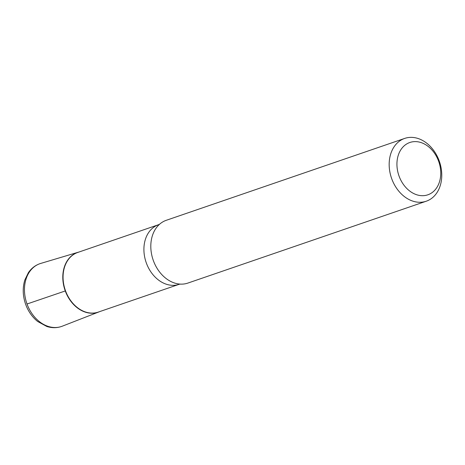 <?xml version="1.0" encoding="UTF-8"?>
<svg xmlns="http://www.w3.org/2000/svg" width="465" height="465" viewBox="0 0 465 465"><rect width="100%" height="100%" fill="white"/><g stroke="black" fill="none" stroke-linecap="round" stroke-linejoin="round"><path stroke-width="0.7" d="M399.104 176.2A27.668 21.128 -109 0 1 420.482 142.389A27.668 21.128 -109 0 1 436.949 187.378A27.668 21.128 -109 0 1 399.104 176.2M391.774 178.874A33.201 25.354 -109 0 1 404.684 138.419A33.201 25.354 -109 0 1 439.448 161.582A33.201 25.354 -109 0 1 426.248 201.217A33.201 25.354 -109 0 1 391.774 178.874M426.248 201.217L187.889 283.075A33.201 25.354 -109 0 1 180.286 284.109A33.201 25.354 -109 0 1 153.409 260.731A33.201 25.354 -109 0 1 159.693 224.136A33.201 25.354 -109 0 1 166.319 220.282L404.684 138.419M65.536 290.869A31.539 24.087 -109 0 1 77.8 252.437L158.646 224.671A31.539 24.087 -109 0 0 146.382 263.103A31.539 24.087 -109 0 0 179.135 284.324L98.289 312.091A31.539 24.087 -109 0 1 65.536 290.869M65.274 290.956A31.603 24.139 -109 0 1 79.021 252.018A31.603 24.139 71 0 0 78.277 252.222A31.603 24.139 71 0 0 65.274 290.956A31.603 24.139 71 0 0 98.795 311.969A31.603 24.139 71 0 0 99.51 311.672A31.603 24.139 -109 0 1 65.274 290.956L27.028 304.005M98.795 311.969L62.281 326.192A33.195 25.354 -109 0 1 27.069 304.122A33.195 25.354 -109 0 1 40.728 263.428L78.277 252.222M159.693 224.136L158.646 224.671M180.292 284.109L179.135 284.324M62.281 326.192C57.311 328.081 52.15 328.174 46.802 326.471L37.648 321.472C32.288 317.13 28.319 311.486 25.732 304.546C22.715 296.042 22.425 287.835 24.86 279.93L28.4 272.641C31.568 268.055 35.677 264.986 40.728 263.428"/></g></svg>
